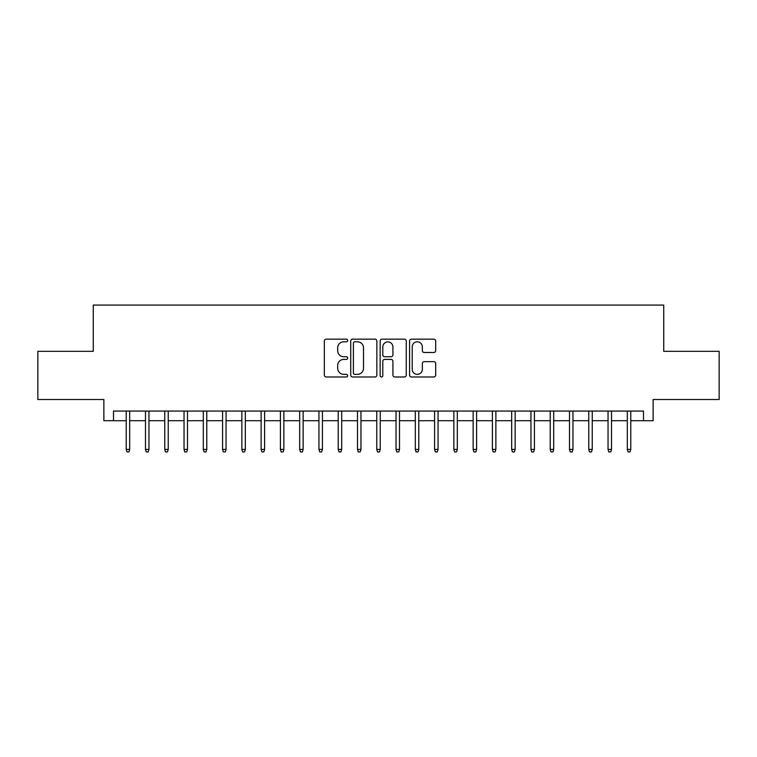 <?xml version="1.0" encoding="UTF-8"?>
<svg xmlns="http://www.w3.org/2000/svg" width="757" height="757" viewBox="0 0 757 757"><rect width="100%" height="100%" fill="white"/><g stroke="black" fill="none" stroke-linecap="round" stroke-linejoin="round"><path stroke-width="1.14" d="M347.662 340.48A1.325 1.325 0 0 0 346.337 339.155L326.239 339.155A1.893 1.893 0 0 0 324.346 341.047L324.346 375.094A1.893 1.893 0 0 0 326.239 376.986L346.337 376.986A1.325 1.325 0 0 0 347.662 375.661A1.325 1.325 0 0 0 346.337 374.337L343.735 374.337A6.056 6.056 0 0 1 337.688 368.29L337.688 365.451A6.056 6.056 0 0 1 343.735 359.395L346.337 359.395A1.325 1.325 0 0 0 347.662 358.07A1.325 1.325 0 0 0 346.337 356.746L343.735 356.746A6.056 6.056 0 0 1 337.688 350.69L337.688 347.851A6.056 6.056 0 0 1 343.735 341.804L346.337 341.804A1.325 1.325 0 0 0 347.662 340.48M433.789 352.488A1.893 1.893 0 0 0 435.682 350.595L435.682 341.047A1.893 1.893 0 0 0 433.789 339.155L411.467 339.155A1.893 1.893 0 0 0 409.575 341.047L409.575 375.094A1.893 1.893 0 0 0 411.467 376.986L433.789 376.986A1.893 1.893 0 0 0 435.682 375.094L435.682 363.559A1.893 1.893 0 0 0 433.789 361.666L424.232 361.666A1.893 1.893 0 0 0 422.34 363.559L422.34 369.284A5.062 5.062 0 0 1 417.277 374.337A5.062 5.062 0 0 1 412.224 369.284L412.224 346.857A5.062 5.062 0 0 1 417.277 341.804A5.062 5.062 0 0 1 422.34 346.857L422.34 350.595A1.893 1.893 0 0 0 424.232 352.488L433.789 352.488M113.493 420.712L113.493 411.07L643.507 411.07L643.507 420.712L653.14 420.712L653.14 399.507L719.15 399.507L719.15 351.324L663.738 351.324L663.738 305.071L93.262 305.071L93.262 351.324L37.85 351.324L37.85 399.507L103.86 399.507L103.86 420.712L126.22 420.712M376.844 341.047A1.893 1.893 0 0 0 374.952 339.155L352.63 339.155A1.893 1.893 0 0 0 350.737 341.047L350.737 375.094A1.893 1.893 0 0 0 352.63 376.986L374.952 376.986A1.893 1.893 0 0 0 376.844 375.094L376.844 341.047M382.048 339.155L404.37 339.155A1.893 1.893 0 0 1 406.263 341.047L406.263 375.094A1.893 1.893 0 0 1 404.37 376.986L394.813 376.986A1.893 1.893 0 0 1 392.921 375.094L392.921 361.288A1.893 1.893 0 0 0 391.028 359.395L384.698 359.395A1.893 1.893 0 0 0 382.805 361.288L382.805 375.661A1.325 1.325 0 0 1 381.481 376.986A1.325 1.325 0 0 1 380.156 375.661L380.156 341.047A1.893 1.893 0 0 1 382.048 339.155M129.684 420.712L145.486 420.712M148.959 420.712L164.761 420.712M168.234 420.712L184.036 420.712M187.509 420.712L203.311 420.712M206.775 420.712L222.577 420.712M226.05 420.712L241.852 420.712M245.325 420.712L261.127 420.712M264.6 420.712L280.402 420.712M283.866 420.712L299.677 420.712M303.141 420.712L318.943 420.712M322.416 420.712L338.218 420.712M341.691 420.712L357.493 420.712M360.966 420.712L376.768 420.712M380.232 420.712L396.034 420.712M399.507 420.712L415.309 420.712M418.782 420.712L434.584 420.712M438.057 420.712L453.859 420.712M457.323 420.712L473.134 420.712M476.598 420.712L492.4 420.712M495.873 420.712L511.675 420.712M515.148 420.712L530.95 420.712M534.423 420.712L550.225 420.712M553.689 420.712L569.491 420.712M572.964 420.712L588.766 420.712M592.239 420.712L608.041 420.712M611.514 420.712L627.316 420.712M630.78 420.712L643.507 420.712M354.711 341.804A1.325 1.325 0 0 0 353.387 343.129L353.387 373.012A1.325 1.325 0 0 0 354.711 374.337L357.455 374.337A6.056 6.056 0 0 0 363.511 368.29L363.511 347.851A6.056 6.056 0 0 0 357.455 341.804L354.711 341.804M392.921 346.952A5.062 5.062 0 0 0 387.868 341.899A5.062 5.062 0 0 0 382.805 346.952L382.805 354.853A1.893 1.893 0 0 0 384.698 356.746L391.028 356.746A1.893 1.893 0 0 0 392.921 354.853L392.921 346.952M126.22 449.421L126.987 451.929L128.917 451.929L129.684 449.421L126.22 449.421L126.22 411.07M129.684 449.421L129.684 411.07M145.486 449.421L146.262 451.929L148.192 451.929L148.959 449.421L145.486 449.421L145.486 411.07M148.959 449.421L148.959 411.07M164.761 449.421L165.537 451.929L167.458 451.929L168.234 449.421L164.761 449.421L164.761 411.07M168.234 449.421L168.234 411.07M184.036 449.421L184.803 451.929L186.733 451.929L187.509 449.421L184.036 449.421L184.036 411.07M187.509 449.421L187.509 411.07M203.311 449.421L204.078 451.929L206.008 451.929L206.775 449.421L203.311 449.421L203.311 411.07M206.775 449.421L206.775 411.07M222.577 449.421L223.353 451.929L225.283 451.929L226.05 449.421L222.577 449.421L222.577 411.07M226.05 449.421L226.05 411.07M241.852 449.421L242.628 451.929L244.549 451.929L245.325 449.421L241.852 449.421L241.852 411.07M245.325 449.421L245.325 411.07M261.127 449.421L261.903 451.929L263.824 451.929L264.6 449.421L261.127 449.421L261.127 411.07M264.6 449.421L264.6 411.07M280.402 449.421L281.169 451.929L283.099 451.929L283.866 449.421L280.402 449.421L280.402 411.07M283.866 449.421L283.866 411.07M299.677 449.421L300.444 451.929L302.374 451.929L303.141 449.421L299.677 449.421L299.677 411.07M303.141 449.421L303.141 411.07M318.943 449.421L319.719 451.929L321.649 451.929L322.416 449.421L318.943 449.421L318.943 411.07M322.416 449.421L322.416 411.07M338.218 449.421L338.994 451.929L340.915 451.929L341.691 449.421L338.218 449.421L338.218 411.07M341.691 449.421L341.691 411.07M357.493 449.421L358.26 451.929L360.19 451.929L360.966 449.421L357.493 449.421L357.493 411.07M360.966 449.421L360.966 411.07M376.768 449.421L377.535 451.929L379.465 451.929L380.232 449.421L376.768 449.421L376.768 411.07M380.232 449.421L380.232 411.07M396.034 449.421L396.81 451.929L398.74 451.929L399.507 449.421L396.034 449.421L396.034 411.07M399.507 449.421L399.507 411.07M415.309 449.421L416.085 451.929L418.006 451.929L418.782 449.421L415.309 449.421L415.309 411.07M418.782 449.421L418.782 411.07M434.584 449.421L435.351 451.929L437.281 451.929L438.057 449.421L434.584 449.421L434.584 411.07M438.057 449.421L438.057 411.07M453.859 449.421L454.626 451.929L456.556 451.929L457.323 449.421L453.859 449.421L453.859 411.07M457.323 449.421L457.323 411.07M473.134 449.421L473.901 451.929L475.831 451.929L476.598 449.421L473.134 449.421L473.134 411.07M476.598 449.421L476.598 411.07M492.4 449.421L493.176 451.929L495.097 451.929L495.873 449.421L492.4 449.421L492.4 411.07M495.873 449.421L495.873 411.07M511.675 449.421L512.451 451.929L514.372 451.929L515.148 449.421L511.675 449.421L511.675 411.07M515.148 449.421L515.148 411.07M530.95 449.421L531.717 451.929L533.647 451.929L534.423 449.421L530.95 449.421L530.95 411.07M534.423 449.421L534.423 411.07M550.225 449.421L550.992 451.929L552.922 451.929L553.689 449.421L550.225 449.421L550.225 411.07M553.689 449.421L553.689 411.07M569.491 449.421L570.267 451.929L572.197 451.929L572.964 449.421L569.491 449.421L569.491 411.07M572.964 449.421L572.964 411.07M588.766 449.421L589.542 451.929L591.463 451.929L592.239 449.421L588.766 449.421L588.766 411.07M592.239 449.421L592.239 411.07M608.041 449.421L608.808 451.929L610.738 451.929L611.514 449.421L608.041 449.421L608.041 411.07M611.514 449.421L611.514 411.07M627.316 449.421L628.083 451.929L630.013 451.929L630.78 449.421L627.316 449.421L627.316 411.07M630.78 449.421L630.78 411.07"/></g></svg>

